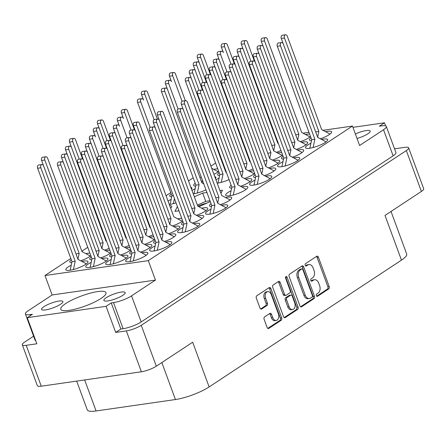 <?xml version="1.0" encoding="UTF-8"?>
<svg xmlns="http://www.w3.org/2000/svg" width="446" height="446" viewBox="0 0 446 446"><rect width="100%" height="100%" fill="white"/><g stroke="black" fill="none" stroke-linecap="round" stroke-linejoin="round"><path stroke-width="0.67" d="M97.618 291.606A24.073 5.374 -20.2 0 0 72.776 299.628A24.073 5.374 -20.2 0 0 60.784 309.307A24.073 5.374 -20.2 0 0 69.141 310.377A24.073 5.374 -20.2 0 0 93.989 302.355A24.073 5.374 -20.2 0 0 105.975 292.676A24.073 5.374 -20.2 0 0 97.618 291.606M357.034 138.483A11.356 2.537 -20.2 0 0 370.186 131.079A11.356 2.537 -20.2 0 0 366.244 130.572A11.356 2.537 -20.2 0 0 355.373 133.962M45.509 309.909A11.356 2.537 159.8 0 1 41.567 309.401A11.356 2.537 159.8 0 1 47.22 304.835A11.356 2.537 159.8 0 1 58.939 301.05A11.356 2.537 159.8 0 1 62.88 301.557A11.356 2.537 159.8 0 1 57.227 306.123A11.356 2.537 159.8 0 1 45.509 309.909M107.82 300.927A11.356 2.537 159.8 0 1 103.879 300.426A11.356 2.537 159.8 0 1 109.532 295.86A11.356 2.537 159.8 0 1 121.251 292.074A11.356 2.537 159.8 0 1 125.192 292.582A11.356 2.537 159.8 0 1 119.539 297.147A11.356 2.537 159.8 0 1 107.82 300.927M71.248 265.219A11.808 2.637 -20.2 0 0 65.807 269.752A11.808 2.637 -20.2 0 0 69.905 270.276A11.808 2.637 -20.2 0 0 82.092 266.34A11.808 2.637 -20.2 0 0 87.974 261.596A11.808 2.637 -20.2 0 0 83.876 261.066A11.808 2.637 -20.2 0 0 81.88 261.434M89.891 253.133A11.808 2.637 -20.2 0 0 87.856 253.295A11.808 2.637 -20.2 0 0 85.861 253.668M71.31 259.795A11.808 2.637 -20.2 0 0 69.788 261.98A11.808 2.637 -20.2 0 0 71.789 262.672M91.218 262.343A11.808 2.637 -20.2 0 0 85.777 266.87A11.808 2.637 -20.2 0 0 89.88 267.399A11.808 2.637 -20.2 0 0 102.067 263.463A11.808 2.637 -20.2 0 0 107.949 258.713A11.808 2.637 -20.2 0 0 103.846 258.189A11.808 2.637 -20.2 0 0 101.85 258.557M111.188 259.466A11.808 2.637 -20.2 0 0 105.752 263.993A11.808 2.637 -20.2 0 0 109.85 264.523A11.808 2.637 -20.2 0 0 122.037 260.587A11.808 2.637 -20.2 0 0 127.918 255.837A11.808 2.637 -20.2 0 0 123.821 255.313A11.808 2.637 -20.2 0 0 121.825 255.681M153.786 236.731A11.808 2.637 -20.2 0 0 151.757 236.893A11.808 2.637 -20.2 0 0 149.761 237.266M181.728 218.311A11.808 2.637 -20.2 0 0 179.693 218.479A11.808 2.637 -20.2 0 0 177.698 218.847M131.163 256.589A11.808 2.637 -20.2 0 0 125.722 261.116A11.808 2.637 -20.2 0 0 129.825 261.646A11.808 2.637 -20.2 0 0 142.012 257.71A11.808 2.637 -20.2 0 0 147.894 252.96A11.808 2.637 -20.2 0 0 143.79 252.436A11.808 2.637 -20.2 0 0 141.795 252.804M164.518 241.503A11.808 2.637 -20.2 0 0 175.83 234.546A11.808 2.637 -20.2 0 0 171.727 234.016A11.808 2.637 -20.2 0 0 169.731 234.39M155.18 240.517A11.808 2.637 -20.2 0 0 153.658 242.702A11.808 2.637 -20.2 0 0 155.66 243.393M192.455 223.084A11.808 2.637 -20.2 0 0 203.766 216.126A11.808 2.637 -20.2 0 0 199.669 215.602A11.808 2.637 -20.2 0 0 197.673 215.97M183.116 222.097A11.808 2.637 -20.2 0 0 181.6 224.282A11.808 2.637 -20.2 0 0 183.596 224.974M220.391 204.669A11.808 2.637 -20.2 0 0 231.703 197.712A11.808 2.637 -20.2 0 0 227.605 197.182A11.808 2.637 -20.2 0 0 225.609 197.556M211.058 203.683A11.808 2.637 -20.2 0 0 209.536 205.868A11.808 2.637 -20.2 0 0 211.532 206.559M109.861 250.256A11.808 2.637 -20.2 0 0 107.832 250.418A11.808 2.637 -20.2 0 0 105.836 250.791M91.285 256.918A11.808 2.637 -20.2 0 0 89.763 259.104A11.808 2.637 -20.2 0 0 91.759 259.795M129.836 247.379A11.808 2.637 -20.2 0 0 127.801 247.541A11.808 2.637 -20.2 0 0 125.805 247.915M111.255 254.036A11.808 2.637 -20.2 0 0 109.733 256.227A11.808 2.637 -20.2 0 0 111.734 256.918M140.562 252.146A11.808 2.637 -20.2 0 0 151.874 245.194A11.808 2.637 -20.2 0 0 147.777 244.664A11.808 2.637 -20.2 0 0 145.781 245.032M131.224 251.159A11.808 2.637 -20.2 0 0 129.708 253.35A11.808 2.637 -20.2 0 0 131.704 254.042M168.499 233.732A11.808 2.637 -20.2 0 0 179.81 226.774A11.808 2.637 -20.2 0 0 175.713 226.25A11.808 2.637 -20.2 0 0 173.717 226.618M196.435 215.312A11.808 2.637 -20.2 0 0 207.747 208.36A11.808 2.637 -20.2 0 0 203.649 207.83A11.808 2.637 -20.2 0 0 201.653 208.198M255.045 180.061A11.808 2.637 -20.2 0 0 249.609 184.594A11.808 2.637 -20.2 0 0 253.707 185.118A11.808 2.637 -20.2 0 0 265.894 181.182A11.808 2.637 -20.2 0 0 271.776 176.438A11.808 2.637 -20.2 0 0 267.678 175.914A11.808 2.637 -20.2 0 0 265.682 176.281M282.987 161.647A11.808 2.637 -20.2 0 0 277.546 166.174A11.808 2.637 -20.2 0 0 281.643 166.704A11.808 2.637 -20.2 0 0 293.836 162.768A11.808 2.637 -20.2 0 0 299.712 158.018A11.808 2.637 -20.2 0 0 295.614 157.494A11.808 2.637 -20.2 0 0 293.619 157.862M310.923 143.227A11.808 2.637 -20.2 0 0 305.482 147.76A11.808 2.637 -20.2 0 0 309.585 148.284A11.808 2.637 -20.2 0 0 321.772 144.348A11.808 2.637 -20.2 0 0 327.654 139.604A11.808 2.637 -20.2 0 0 323.551 139.08A11.808 2.637 -20.2 0 0 321.555 139.447M240.494 186.272A11.808 2.637 -20.2 0 0 251.806 179.314A11.808 2.637 -20.2 0 0 247.703 178.79A11.808 2.637 -20.2 0 0 245.707 179.158M231.156 185.285A11.808 2.637 -20.2 0 0 229.634 187.471A11.808 2.637 -20.2 0 0 231.636 188.162M268.431 167.852A11.808 2.637 -20.2 0 0 279.742 160.9A11.808 2.637 -20.2 0 0 275.645 160.37A11.808 2.637 -20.2 0 0 273.649 160.738M296.367 149.438A11.808 2.637 -20.2 0 0 307.679 142.48A11.808 2.637 -20.2 0 0 303.581 141.956A11.808 2.637 -20.2 0 0 301.585 142.324M195.131 188.697A11.808 2.637 -20.2 0 0 192.003 190.475M193.235 193.826A11.808 2.637 -20.2 0 0 193.793 193.754A11.808 2.637 -20.2 0 0 205.957 189.823M219.153 172.624A11.808 2.637 -20.2 0 0 217.631 174.81A11.808 2.637 -20.2 0 0 219.627 175.501M171.242 193.915A11.808 2.637 -20.2 0 0 169.72 196.101A11.808 2.637 -20.2 0 0 171.721 196.792M217.76 168.839A11.808 2.637 -20.2 0 0 215.725 169.001A11.808 2.637 -20.2 0 0 213.729 169.374M231.095 190.71A11.808 2.637 -20.2 0 0 225.654 195.242A11.808 2.637 -20.2 0 0 229.751 195.766A11.808 2.637 -20.2 0 0 241.938 191.83A11.808 2.637 -20.2 0 0 247.82 187.086A11.808 2.637 -20.2 0 0 243.722 186.556A11.808 2.637 -20.2 0 0 241.726 186.93M264.445 175.624A11.808 2.637 -20.2 0 0 275.762 168.666A11.808 2.637 -20.2 0 0 271.659 168.142A11.808 2.637 -20.2 0 0 269.663 168.51M255.112 174.637A11.808 2.637 -20.2 0 0 253.59 176.822A11.808 2.637 -20.2 0 0 255.591 177.514M292.386 157.209A11.808 2.637 -20.2 0 0 303.698 150.252A11.808 2.637 -20.2 0 0 299.595 149.722A11.808 2.637 -20.2 0 0 297.599 150.096M283.048 156.223A11.808 2.637 -20.2 0 0 281.526 158.408A11.808 2.637 -20.2 0 0 283.528 159.099M320.323 138.79A11.808 2.637 -20.2 0 0 331.634 131.832A11.808 2.637 -20.2 0 0 327.537 131.308A11.808 2.637 -20.2 0 0 325.541 131.676M310.985 137.803A11.808 2.637 -20.2 0 0 309.468 139.988A11.808 2.637 -20.2 0 0 311.464 140.68M253.718 170.851A11.808 2.637 -20.2 0 0 251.689 171.019A11.808 2.637 -20.2 0 0 249.693 171.387M281.655 152.437A11.808 2.637 -20.2 0 0 279.625 152.599A11.808 2.637 -20.2 0 0 277.629 152.972M309.596 134.017A11.808 2.637 -20.2 0 0 307.562 134.185A11.808 2.637 -20.2 0 0 305.566 134.553M219.086 178.049A11.808 2.637 -20.2 0 0 215.959 179.827M217.191 183.178A11.808 2.637 -20.2 0 0 217.748 183.105A11.808 2.637 -20.2 0 0 229.054 179.576M171.175 199.34A11.808 2.637 -20.2 0 0 168.047 201.118M169.279 204.469A11.808 2.637 -20.2 0 0 169.837 204.396A11.808 2.637 -20.2 0 0 176.042 202.858M195.197 183.267A11.808 2.637 -20.2 0 0 193.675 185.458A11.808 2.637 -20.2 0 0 195.671 186.149M155.119 245.941A11.808 2.637 -20.2 0 0 149.678 250.468A11.808 2.637 -20.2 0 0 153.775 250.998A11.808 2.637 -20.2 0 0 165.968 247.062A11.808 2.637 -20.2 0 0 171.844 242.312A11.808 2.637 -20.2 0 0 167.746 241.788A11.808 2.637 -20.2 0 0 165.75 242.156M183.055 227.521A11.808 2.637 -20.2 0 0 177.614 232.054A11.808 2.637 -20.2 0 0 181.717 232.578A11.808 2.637 -20.2 0 0 193.904 228.642A11.808 2.637 -20.2 0 0 199.786 223.898A11.808 2.637 -20.2 0 0 195.683 223.374A11.808 2.637 -20.2 0 0 193.687 223.741M210.991 209.107A11.808 2.637 -20.2 0 0 205.556 213.634A11.808 2.637 -20.2 0 0 209.653 214.164A11.808 2.637 -20.2 0 0 221.84 210.228A11.808 2.637 -20.2 0 0 227.722 205.478A11.808 2.637 -20.2 0 0 223.619 204.954A11.808 2.637 -20.2 0 0 221.623 205.322M267.751 291.651L266.418 291.846A4.772 3.206 81.8 0 0 265.493 292.202A4.772 3.206 81.8 0 0 264.277 298.424L265.61 298.235A4.772 3.206 81.8 0 1 266.825 292.013A4.772 3.206 81.8 0 1 267.751 291.651A4.772 3.206 81.8 0 1 271.252 294.516L278.365 313.85A4.772 3.206 81.8 0 1 276.225 320.429A4.772 3.206 81.8 0 1 272.723 317.569L271.542 314.346A1.784 1.199 81.8 0 0 270.231 313.276A1.784 1.199 81.8 0 0 269.886 313.41L264.556 316.922A1.784 1.199 81.8 0 0 264.104 319.247L267.137 327.487A1.784 1.199 81.8 0 0 268.442 328.557A1.784 1.199 81.8 0 0 268.787 328.423L281.236 320.217A1.784 1.199 81.8 0 0 281.688 317.892L270.884 288.523A1.784 1.199 81.8 0 0 269.574 287.453A1.784 1.199 81.8 0 0 269.228 287.586L256.785 295.793A1.784 1.199 81.8 0 0 256.327 298.118L259.99 308.075A1.784 1.199 81.8 0 0 261.3 309.145A1.784 1.199 81.8 0 0 261.646 309.011L266.97 305.499A1.784 1.199 81.8 0 0 267.427 303.168L265.61 298.235M285.947 276.57A1.249 0.842 81.8 0 0 285.63 278.198L290.19 290.597A1.784 1.199 81.8 0 1 289.738 292.922L286.204 295.252A1.784 1.199 81.8 0 1 285.858 295.386A1.784 1.199 81.8 0 1 284.548 294.315L280.166 282.407A1.784 1.199 81.8 0 0 278.856 281.337A1.784 1.199 81.8 0 0 278.51 281.471L273.186 284.983A1.784 1.199 81.8 0 0 272.729 287.308L283.533 316.677A1.784 1.199 81.8 0 0 284.843 317.747A1.784 1.199 81.8 0 0 285.189 317.613L297.638 309.407A1.784 1.199 81.8 0 0 298.09 307.082L287.107 277.222A1.249 0.842 81.8 0 0 286.187 276.475A1.249 0.842 81.8 0 0 285.947 276.57M207.351 202.913A18.899 4.22 -20.2 0 0 197.762 206.13L205.567 210.283L205.784 210.874M115.687 332.426L106.081 306.33L111.244 302.929L120.844 329.025L115.687 332.426L126.335 330.887A11.267 2.514 -20.2 0 0 141.254 325.307L406.339 150.558A11.267 2.514 -20.2 0 0 408.653 147.86A11.267 2.514 -20.2 0 0 404.745 147.358L394.548 148.825M385.634 125.9L384.491 122.795L352.937 127.339M33.589 336.195L24.619 342.11A11.267 2.514 -20.2 0 0 22.3 344.814A11.267 2.514 -20.2 0 0 26.208 345.315L36.862 343.782L27.262 317.686L106.081 306.33M289.131 276.498L299.935 305.867A1.784 1.199 81.8 0 0 301.245 306.932A1.784 1.199 81.8 0 0 301.591 306.798L314.034 298.597A1.784 1.199 81.8 0 0 314.491 296.267L303.687 266.903A1.784 1.199 81.8 0 0 302.377 265.833A1.784 1.199 81.8 0 0 302.031 265.967L289.588 274.167A1.784 1.199 81.8 0 0 289.131 276.498M318.154 293.044L316.705 293.998A1.249 0.842 81.8 0 0 316.331 295.447A1.249 0.842 81.8 0 0 317.301 296.378A1.249 0.842 81.8 0 0 317.546 296.283L328.752 288.897A1.784 1.199 81.8 0 0 329.204 286.572L318.399 257.203A1.784 1.199 81.8 0 0 317.089 256.132A1.784 1.199 81.8 0 0 316.744 256.266L305.538 263.653A1.249 0.842 81.8 0 0 305.164 265.102A1.249 0.842 81.8 0 0 306.134 266.033A1.249 0.842 81.8 0 0 306.38 265.939L307.829 264.98A5.709 3.836 81.8 0 1 308.933 264.556A5.709 3.836 81.8 0 1 313.125 267.979L314.023 270.427A5.709 3.836 81.8 0 1 312.574 277.869L311.118 278.828A1.249 0.842 81.8 0 0 310.745 280.278A1.249 0.842 81.8 0 0 311.721 281.203A1.249 0.842 81.8 0 0 311.96 281.108L313.41 280.155A5.709 3.836 81.8 0 1 314.519 279.726A5.709 3.836 81.8 0 1 318.706 283.149L319.609 285.596A5.709 3.836 81.8 0 1 318.154 293.044M408.653 147.86L423.7 188.747A11.267 2.514 159.8 0 1 421.381 191.445L385.01 215.424L401.461 260.141L209.124 386.933A25.439 5.681 159.8 0 1 175.44 399.538L161.831 362.553M209.124 386.933L192.672 342.221L156.301 366.199A11.267 2.514 159.8 0 1 141.382 371.78L41.255 386.203A11.267 2.514 159.8 0 1 37.347 385.701L22.3 344.814M84.668 379.947L96.085 410.967L175.44 399.538M96.085 410.967A25.439 5.681 159.8 0 1 87.254 409.835L76.679 381.101M391.025 211.46L406.696 254.042A25.439 5.681 159.8 0 1 401.461 260.141M322.96 130.304L352.463 126.056L359.615 145.502L383.527 129.741A13.625 3.044 -20.2 0 0 386.325 126.474A13.625 3.044 -20.2 0 0 381.598 125.867L379.334 126.196L384.491 122.795M220.921 193.313L222.498 190.225L219.923 190.598M198.832 206.699L210.295 201.603M177.402 206.554L174.944 211.359L178.958 210.78M206.933 192.466L202.668 193.085L194.328 196.786M80.648 260.782A11.808 2.637 -20.2 0 0 90.833 255.692M104.598 250.134A11.808 2.637 -20.2 0 0 109.153 248.333M170.656 208.215A11.808 2.637 -20.2 0 0 171.788 206.342A11.808 2.637 -20.2 0 0 169.714 205.651M124.573 247.257A11.808 2.637 -20.2 0 0 129.128 245.456M144.543 244.38A11.808 2.637 -20.2 0 0 154.729 239.29M172.479 225.96A11.808 2.637 -20.2 0 0 182.67 220.87M100.618 257.905A11.808 2.637 -20.2 0 0 110.803 252.815M120.587 255.028A11.808 2.637 -20.2 0 0 130.778 249.938M148.529 236.609A11.808 2.637 -20.2 0 0 153.084 234.808M248.455 170.734A11.808 2.637 -20.2 0 0 253.01 168.928M276.397 152.315A11.808 2.637 -20.2 0 0 280.952 150.514M191.49 189.087A11.808 2.637 -20.2 0 0 191.886 187.944A11.808 2.637 -20.2 0 0 190.849 187.337M213.918 174.286A11.808 2.637 -20.2 0 0 218.702 171.398M244.475 178.5A11.808 2.637 -20.2 0 0 254.66 173.41M272.411 160.086A11.808 2.637 -20.2 0 0 282.597 154.996M300.348 141.666A11.808 2.637 -20.2 0 0 310.539 136.576M215.446 178.439A11.808 2.637 -20.2 0 0 215.842 177.302A11.808 2.637 -20.2 0 0 214.805 176.688M215.624 163.035L210.919 166.135M193.19 177.82L188.491 180.925M170.762 192.611L166.057 195.71M87.756 247.329L81.835 251.232M70.83 258.485L44.979 275.528L52.137 294.973L28.226 310.734A13.625 3.044 -20.2 0 0 25.422 314.001A13.625 3.044 -20.2 0 0 30.155 314.608L32.419 314.285L27.262 317.686M352.463 126.056L148.301 260.642L44.979 275.528M302.99 133.181L308.972 132.323M314.519 279.726L313.187 279.921A5.709 3.836 81.8 0 0 312.077 280.344L313.41 280.155M311.124 280.974L312.077 280.344M308.933 264.556L307.606 264.746A5.709 3.836 81.8 0 0 306.497 265.175L307.829 264.98M305.543 265.799L306.497 265.175M316.71 296.15L327.42 289.086A1.784 1.199 81.8 0 0 327.871 286.761L317.067 257.392A1.784 1.199 81.8 0 0 316.409 256.489M300.598 306.77L312.707 298.787A1.784 1.199 81.8 0 0 313.159 296.462L302.355 267.093A1.784 1.199 81.8 0 0 301.691 266.19M312.038 297.075A1.249 0.842 81.8 0 0 312.356 295.447L302.867 269.668A1.249 0.842 81.8 0 0 301.953 268.921A1.249 0.842 81.8 0 0 301.713 269.016L300.18 270.02A5.709 3.836 81.8 0 0 298.725 277.468L305.209 295.09A5.709 3.836 81.8 0 0 309.401 298.513A5.709 3.836 81.8 0 0 310.505 298.084L312.038 297.075M301.953 268.921L300.621 269.111A1.249 0.842 81.8 0 0 300.381 269.206L301.713 269.016M309.401 298.513L308.069 298.703A5.709 3.836 81.8 0 1 303.882 295.28L297.398 277.657A5.709 3.836 81.8 0 1 298.848 270.215L300.381 269.206M285.596 277.066A1.249 0.842 81.8 0 1 285.774 277.418L296.757 307.272A1.784 1.199 81.8 0 1 296.306 309.602L284.197 317.58M285.858 295.386L284.526 295.581A1.784 1.199 81.8 0 1 283.216 294.511L278.834 282.597A1.784 1.199 81.8 0 0 278.176 281.694M289.097 306.675A4.772 3.206 81.8 0 0 292.598 309.535A4.772 3.206 81.8 0 0 294.739 302.957L292.23 296.144A1.784 1.199 81.8 0 0 290.92 295.074A1.784 1.199 81.8 0 0 290.575 295.207L287.046 297.538A1.784 1.199 81.8 0 0 286.588 299.863L289.097 306.675L287.765 306.865A4.772 3.206 81.8 0 0 291.266 309.73L292.598 309.535M290.92 295.074L289.593 295.263A1.784 1.199 81.8 0 0 289.248 295.397L290.575 295.207M287.765 306.865L285.256 300.058A1.784 1.199 81.8 0 1 285.713 297.727L289.248 295.397M276.225 320.429L274.892 320.624A4.772 3.206 81.8 0 1 271.391 317.758L270.209 314.536A1.784 1.199 81.8 0 0 269.546 313.633M260.654 308.978L265.643 305.688A1.784 1.199 81.8 0 0 266.095 303.364L264.277 298.424M267.795 328.395L279.904 320.412A1.784 1.199 81.8 0 0 280.356 318.087L269.551 288.718A1.784 1.199 81.8 0 0 268.893 287.809M120.844 329.025L123.107 328.696L113.507 302.6A13.625 3.044 -20.2 0 0 131.548 295.849L141.153 321.945A13.625 3.044 159.8 0 1 123.107 328.696M111.244 302.929L113.507 302.6M148.301 260.642L155.459 280.088L131.548 295.849M386.325 126.474L395.931 152.571A13.625 3.044 159.8 0 1 393.127 155.838L141.153 321.945M35.719 340.672A13.625 3.044 159.8 0 1 35.028 340.097L25.422 314.001M155.459 280.088L52.137 294.973M209.988 200.778L205.723 201.391L197.383 205.099M205.723 201.391L202.668 193.085M130.098 261.601L131.916 253.038L97.546 159.623A2.364 1.589 -98.2 0 1 98.605 156.362L101.805 155.905A2.364 1.589 -98.2 0 1 103.539 157.321L137.909 250.736L145.708 254.889L145.926 255.474M133.343 260.904L135.11 252.575L100.74 159.161A2.364 1.589 -98.2 0 1 101.805 155.905M131.916 253.038L135.11 252.575M227.047 71.99L220.586 54.434A2.364 1.589 -98.2 0 1 221.645 51.178A2.364 1.589 -98.2 0 1 223.379 52.595L221.372 47.125A2.364 1.589 -98.2 0 1 222.437 43.87L225.631 43.407A2.364 1.589 -98.2 0 1 227.365 44.823L234.418 64.001M231.028 64.218L224.572 46.668A2.364 1.589 -98.2 0 1 225.631 43.407M206.487 82.421L197.422 57.774A2.364 1.589 -98.2 0 1 198.481 54.512L201.676 54.055A2.364 1.589 -98.2 0 1 203.409 55.471L210.462 74.649M207.072 74.867L200.616 57.311A2.364 1.589 -98.2 0 1 201.676 54.055M209.927 214.119L211.744 205.556L177.374 112.141A2.364 1.589 -98.2 0 1 178.439 108.885L181.633 108.423A2.364 1.589 -98.2 0 1 183.367 109.839L217.737 203.253L225.537 207.407L225.754 207.998M213.171 213.422L214.944 205.099L180.574 111.684A2.364 1.589 -98.2 0 1 181.633 108.423M211.744 205.556L214.944 205.099M181.99 232.539L183.808 223.976L149.438 130.561A2.364 1.589 -98.2 0 1 150.497 127.3L153.697 126.842A2.364 1.589 -98.2 0 1 155.431 128.258L189.801 221.673L197.6 225.821L197.818 226.412M185.235 231.842L187.002 223.513L152.632 130.098A2.364 1.589 -98.2 0 1 153.697 126.842M183.808 223.976L187.002 223.513M154.048 250.953L155.871 242.39L121.502 148.975A2.364 1.589 -98.2 0 1 122.561 145.719L125.755 145.257A2.364 1.589 -98.2 0 1 127.489 146.673L161.859 240.087L169.664 244.241L169.881 244.832M157.299 250.256L159.066 241.933L124.696 148.518A2.364 1.589 -98.2 0 1 125.755 145.257M155.871 242.39L159.066 241.933M202.506 90.192L193.436 65.545A2.364 1.589 -98.2 0 1 194.495 62.284L197.69 61.827A2.364 1.589 -98.2 0 1 199.423 63.243L206.481 82.415M203.092 82.638L196.63 65.083A2.364 1.589 -98.2 0 1 197.69 61.827M199.869 177.385L165.499 83.959A2.364 1.589 -98.2 0 1 166.559 80.704L169.753 80.241A2.364 1.589 -98.2 0 1 171.487 81.657L169.48 76.194A2.364 1.589 -98.2 0 1 170.539 72.932L173.739 72.469A2.364 1.589 -98.2 0 1 175.473 73.891L185.335 100.696M178.077 109.002L168.694 83.502A2.364 1.589 -98.2 0 1 169.753 80.241M201.832 182.721L202.384 180.112M199.869 177.374L201.302 177.168M170.11 204.357L171.933 195.794L137.563 102.379A2.364 1.589 -98.2 0 1 138.622 99.118L141.817 98.661A2.364 1.589 -98.2 0 1 143.551 100.077L141.544 94.608A2.364 1.589 -98.2 0 1 142.603 91.352L145.797 90.889A2.364 1.589 -98.2 0 1 147.531 92.305L157.393 119.11M150.14 127.417L140.758 101.917A2.364 1.589 -98.2 0 1 141.817 98.661M173.355 203.66L174.447 198.531M171.933 195.794L173.366 195.588M276.197 137.597L275.717 137.663L241.347 44.249A2.364 1.589 -98.2 0 1 242.407 40.993L245.601 40.53A2.364 1.589 -98.2 0 1 247.335 41.946L254.393 61.124M250.998 61.342L244.542 43.792A2.364 1.589 -98.2 0 1 245.601 40.53M277.68 143.01L277.864 142.129M247.775 156.089L213.411 62.669A2.364 1.589 -98.2 0 1 214.47 59.407L217.665 58.95A2.364 1.589 -98.2 0 1 219.399 60.366L226.451 79.539M223.061 79.756L216.605 62.206A2.364 1.589 -98.2 0 1 217.665 58.95M249.738 161.424L249.927 160.543M247.781 156.083L248.26 156.011M218.022 183.061L219.839 174.498L185.469 81.083A2.364 1.589 -98.2 0 1 186.528 77.827L189.728 77.364A2.364 1.589 -98.2 0 1 191.462 78.78L225.832 172.195L226.468 172.535M221.266 182.364L223.039 174.04L188.669 80.626A2.364 1.589 -98.2 0 1 189.728 77.364M219.839 174.498L223.039 174.04M295.687 134.798L261.317 41.372A2.364 1.589 -98.2 0 1 262.376 38.111L265.576 37.654A2.364 1.589 -98.2 0 1 267.31 39.07L301.68 132.484L309.479 136.638L309.697 137.223M297.649 140.133L298.881 134.324L264.511 40.909A2.364 1.589 -98.2 0 1 265.576 37.654M295.687 134.787L298.881 134.324M269.713 158.547L270.945 152.744L267.751 153.207L233.381 59.792A2.364 1.589 -98.2 0 1 234.44 56.531L237.634 56.068A2.364 1.589 -98.2 0 1 239.368 57.489L273.738 150.904L281.543 155.052L281.76 155.643M270.945 152.744L236.575 59.329A2.364 1.589 -98.2 0 1 237.634 56.068M241.777 176.967L243.009 171.164L239.814 171.621L205.444 78.206A2.364 1.589 -98.2 0 1 206.504 74.95L209.698 74.488A2.364 1.589 -98.2 0 1 211.432 75.904L245.802 169.318L253.607 173.472L253.824 174.057M243.009 171.164L208.639 77.743A2.364 1.589 -98.2 0 1 209.698 74.488M315.657 131.921L281.292 38.495A2.364 1.589 -98.2 0 1 282.351 35.234L285.546 34.777A2.364 1.589 -98.2 0 1 287.28 36.193L321.65 129.608L329.449 133.761L329.666 134.346M317.619 137.256L318.857 131.447L284.487 38.033A2.364 1.589 -98.2 0 1 285.546 34.777M315.662 131.91L318.857 131.447M289.683 155.671L290.92 149.867L287.72 150.324L253.35 56.91A2.364 1.589 -98.2 0 1 254.415 53.654L257.61 53.191A2.364 1.589 -98.2 0 1 259.343 54.613L293.713 148.027L301.513 152.175L301.73 152.766M290.92 149.867L256.55 56.452A2.364 1.589 -98.2 0 1 257.61 53.191M261.746 174.091L262.978 168.281L259.784 168.744L225.414 75.329A2.364 1.589 -98.2 0 1 226.473 72.068L229.673 71.611A2.364 1.589 -98.2 0 1 231.402 73.027L265.771 166.442L273.576 170.595L273.794 171.18M262.978 168.281L228.608 74.867A2.364 1.589 -98.2 0 1 229.673 71.611M230.025 195.727L231.848 187.164L197.478 93.749A2.364 1.589 -98.2 0 1 198.537 90.488L201.731 90.025A2.364 1.589 -98.2 0 1 203.465 91.447L237.835 184.861L245.64 189.009L245.857 189.6M233.275 195.025L235.042 186.701L200.672 93.286A2.364 1.589 -98.2 0 1 201.731 90.025M231.848 187.164L235.042 186.701M211.716 168.304L217.642 171.454L217.86 172.044M182.057 101.231L172.674 75.731A2.364 1.589 -98.2 0 1 173.739 72.469M154.121 119.651L144.738 94.145A2.364 1.589 -98.2 0 1 145.797 90.889M226.462 79.544L217.392 54.897A2.364 1.589 -98.2 0 1 218.451 51.636L221.645 51.178M223.82 166.737L189.455 73.311A2.364 1.589 -98.2 0 1 190.514 70.055L193.709 69.593A2.364 1.589 -98.2 0 1 195.443 71.014L202.501 90.187M199.106 90.404L192.65 72.854A2.364 1.589 -98.2 0 1 193.709 69.593M225.787 172.072L225.971 171.192M223.825 166.726L224.305 166.659M194.066 193.709L195.889 185.146L161.519 91.731A2.364 1.589 -98.2 0 1 162.578 88.47L165.773 88.013A2.364 1.589 -98.2 0 1 167.506 89.429L201.876 182.843L203.761 183.847M197.31 193.012L199.083 184.683L164.713 91.268A2.364 1.589 -98.2 0 1 165.773 88.013M195.889 185.146L199.083 184.683M271.731 145.441L237.361 52.02A2.364 1.589 -98.2 0 1 238.426 48.759L241.62 48.302A2.364 1.589 -98.2 0 1 243.354 49.718L277.724 143.133L278.36 143.473M273.693 150.781L274.931 144.972L240.561 51.558A2.364 1.589 -98.2 0 1 241.62 48.302M271.731 145.435L274.931 144.972M245.757 169.196L246.989 163.392L243.795 163.849L209.425 70.435A2.364 1.589 -98.2 0 1 210.484 67.179L213.679 66.716A2.364 1.589 -98.2 0 1 215.412 68.132L249.782 161.547L250.418 161.887M246.989 163.392L212.619 69.977A2.364 1.589 -98.2 0 1 213.679 66.716M293.669 147.899L294.901 142.096L291.706 142.558L257.336 49.144A2.364 1.589 -98.2 0 1 258.396 45.882L261.59 45.425A2.364 1.589 -98.2 0 1 263.324 46.841L297.694 140.256L305.499 144.404L305.716 144.995M294.901 142.096L260.531 48.681A2.364 1.589 -98.2 0 1 261.59 45.425M263.764 160.984L229.4 67.558A2.364 1.589 -98.2 0 1 230.459 64.302L233.654 63.839A2.364 1.589 -98.2 0 1 235.388 65.255L269.758 158.67L277.557 162.823L277.774 163.414M265.727 166.319L266.964 160.515L232.595 67.101A2.364 1.589 -98.2 0 1 233.654 63.839M263.77 160.973L266.964 160.515M237.79 184.739L239.028 178.93L235.828 179.392L201.458 85.978A2.364 1.589 -98.2 0 1 202.517 82.716L205.718 82.259A2.364 1.589 -98.2 0 1 207.451 83.675L241.821 177.09L249.621 181.238L249.838 181.829M239.028 178.93L204.658 85.515A2.364 1.589 -98.2 0 1 205.718 82.259M309.858 148.245L311.676 139.682L277.306 46.267A2.364 1.589 -98.2 0 1 278.365 43.006L281.565 42.548A2.364 1.589 -98.2 0 1 283.299 43.964L317.669 137.379L325.468 141.527L325.686 142.118M313.103 147.548L314.87 139.219L280.501 45.804A2.364 1.589 -98.2 0 1 281.565 42.548M311.676 139.682L314.87 139.219M281.917 166.665L283.74 158.096L249.37 64.681A2.364 1.589 -98.2 0 1 250.429 61.425L253.623 60.963A2.364 1.589 -98.2 0 1 255.357 62.379L289.727 155.793L297.532 159.947L297.75 160.538M285.167 165.962L286.934 157.639L252.564 64.224A2.364 1.589 -98.2 0 1 253.623 60.963M283.74 158.096L286.934 157.639M253.98 185.079L255.803 176.516L221.433 83.101A2.364 1.589 -98.2 0 1 222.493 79.84L225.687 79.382A2.364 1.589 -98.2 0 1 227.421 80.798L261.791 174.213L269.596 178.361L269.813 178.952M257.225 184.382L258.998 176.053L224.628 82.638A2.364 1.589 -98.2 0 1 225.687 79.382M255.803 176.516L258.998 176.053M191.774 208.444L157.405 115.018A2.364 1.589 -98.2 0 1 158.464 111.762L161.658 111.299A2.364 1.589 -98.2 0 1 163.392 112.715L197.762 206.13M193.737 213.779L194.969 207.975L160.599 114.561A2.364 1.589 -98.2 0 1 161.658 111.299M191.774 208.433L194.969 207.975M163.833 226.858L129.468 133.438A2.364 1.589 -98.2 0 1 130.527 130.176L133.722 129.719A2.364 1.589 -98.2 0 1 135.456 131.135L169.826 224.55L177.631 228.698L177.848 229.289M165.8 232.193L167.033 226.39L132.663 132.975A2.364 1.589 -98.2 0 1 133.722 129.719M163.838 226.852L167.033 226.39M137.859 250.613L139.096 244.809L135.902 245.267L101.532 151.852A2.364 1.589 -98.2 0 1 102.591 148.596L105.786 148.133A2.364 1.589 -98.2 0 1 107.519 149.549L141.889 242.964L149.689 247.117L149.906 247.708M139.096 244.809L104.726 151.395A2.364 1.589 -98.2 0 1 105.786 148.133M143.863 229.735L109.493 136.314A2.364 1.589 -98.2 0 1 110.558 133.053L113.752 132.596A2.364 1.589 -98.2 0 1 115.486 134.012L149.856 227.427L150.492 227.767M145.825 235.075L147.063 229.266L112.693 135.852A2.364 1.589 -98.2 0 1 113.752 132.596M143.863 229.729L147.063 229.266M117.889 253.49L119.121 247.686L115.927 248.143L81.557 154.729A2.364 1.589 -98.2 0 1 82.616 151.473L85.816 151.01A2.364 1.589 -98.2 0 1 87.544 152.426L121.914 245.841L129.719 249.994L129.937 250.585M119.121 247.686L84.751 154.271A2.364 1.589 -98.2 0 1 85.816 151.01M123.129 145.636L116.674 128.086A2.364 1.589 -98.2 0 1 117.733 124.824A2.364 1.589 -98.2 0 1 119.467 126.24L117.46 120.771A2.364 1.589 -98.2 0 1 118.519 117.515L121.719 117.053A2.364 1.589 -98.2 0 1 123.453 118.469L121.446 113.005A2.364 1.589 -98.2 0 1 122.505 109.744L125.7 109.287A2.364 1.589 -98.2 0 1 127.433 110.703L134.486 129.875M127.116 137.864L120.654 120.314A2.364 1.589 -98.2 0 1 121.719 117.053M124.373 232.533L123.893 232.606L89.523 139.191A2.364 1.589 -98.2 0 1 90.583 135.93L93.777 135.472A2.364 1.589 -98.2 0 1 95.511 136.889L93.504 131.419A2.364 1.589 -98.2 0 1 94.569 128.164L97.763 127.701A2.364 1.589 -98.2 0 1 99.497 129.117L106.549 148.295M99.179 156.284L92.718 138.728A2.364 1.589 -98.2 0 1 93.777 135.472M125.856 237.952L126.04 237.071M95.951 251.031L61.587 157.605A2.364 1.589 -98.2 0 1 62.646 154.349L65.841 153.887A2.364 1.589 -98.2 0 1 67.575 155.308L101.944 248.723L109.749 252.871L109.967 253.462M97.919 256.366L99.151 250.563L64.781 157.148A2.364 1.589 -98.2 0 1 65.841 153.887M95.957 251.02L99.151 250.563M106.555 148.301L97.49 123.648A2.364 1.589 -98.2 0 1 98.549 120.392L101.744 119.929A2.364 1.589 -98.2 0 1 103.478 121.351L110.536 140.523M107.14 140.741L100.684 123.191A2.364 1.589 -98.2 0 1 101.744 119.929M104.403 235.416L103.924 235.482L69.554 142.068A2.364 1.589 -98.2 0 1 70.613 138.806L73.807 138.349A2.364 1.589 -98.2 0 1 75.541 139.765L82.594 158.943M79.204 159.161L72.748 141.605A2.364 1.589 -98.2 0 1 73.807 138.349M105.88 240.829L106.07 239.948M215.73 197.795L181.36 104.37A2.364 1.589 -98.2 0 1 182.42 101.114L185.614 100.651A2.364 1.589 -98.2 0 1 187.348 102.067L221.718 195.482L229.523 199.635L229.74 200.226M217.693 203.131L218.925 197.327L184.555 103.912A2.364 1.589 -98.2 0 1 185.614 100.651M215.73 197.784L218.925 197.327M187.788 216.215L153.424 122.789A2.364 1.589 -98.2 0 1 154.483 119.528L157.678 119.071A2.364 1.589 -98.2 0 1 159.412 120.487L193.781 213.902L201.581 218.049L201.798 218.64M189.751 221.55L190.988 215.741L156.618 122.327A2.364 1.589 -98.2 0 1 157.678 119.071M187.794 216.204L190.988 215.741M161.814 239.965L163.052 234.161L159.852 234.618L125.482 141.204A2.364 1.589 -98.2 0 1 126.547 137.948L129.741 137.485A2.364 1.589 -98.2 0 1 131.475 138.907L165.845 232.321L173.645 236.469L173.862 237.06M163.052 234.161L128.682 140.746A2.364 1.589 -98.2 0 1 129.741 137.485M167.819 219.092L133.449 125.666A2.364 1.589 -98.2 0 1 134.508 122.405L137.708 121.948A2.364 1.589 -98.2 0 1 139.442 123.364L173.812 216.778L181.611 220.932L181.829 221.517M169.781 224.427L171.013 218.618L136.643 125.203A2.364 1.589 -98.2 0 1 137.708 121.948M167.819 219.081L171.013 218.618M141.845 242.841L143.077 237.038L139.882 237.501L105.512 144.086A2.364 1.589 -98.2 0 1 106.572 140.825L109.766 140.362A2.364 1.589 -98.2 0 1 111.5 141.783L145.87 235.198L153.675 239.346L153.892 239.937M143.077 237.038L108.707 143.623A2.364 1.589 -98.2 0 1 109.766 140.362M110.123 264.478L111.946 255.915L77.576 162.5A2.364 1.589 -98.2 0 1 78.635 159.244L81.83 158.782A2.364 1.589 -98.2 0 1 83.564 160.198L117.934 253.612L125.739 257.766L125.956 258.351M113.368 263.781L115.14 255.452L80.771 162.037A2.364 1.589 -98.2 0 1 81.83 158.782M111.946 255.915L115.14 255.452M148.328 221.891L147.849 221.957L113.479 128.543A2.364 1.589 -98.2 0 1 114.538 125.287L117.733 124.824M149.811 227.304L149.995 226.423M119.907 240.383L85.543 146.963A2.364 1.589 -98.2 0 1 86.602 143.701L89.797 143.244A2.364 1.589 -98.2 0 1 91.53 144.66L125.9 238.075L126.536 238.409M121.87 245.718L123.107 239.915L88.737 146.5A2.364 1.589 -98.2 0 1 89.797 143.244M119.913 240.377L123.107 239.915M90.153 267.355L91.971 258.791L57.601 165.377A2.364 1.589 -98.2 0 1 58.666 162.121L61.86 161.658A2.364 1.589 -98.2 0 1 63.594 163.074L97.964 256.489L105.763 260.642L105.981 261.233M93.398 266.658L95.171 258.334L60.801 164.92A2.364 1.589 -98.2 0 1 61.86 161.658M91.971 258.791L95.171 258.334M131.096 130.093L124.64 112.543A2.364 1.589 -98.2 0 1 125.7 109.287M103.16 148.512L96.704 130.962A2.364 1.589 -98.2 0 1 97.763 127.701M101.9 248.595L103.132 242.791L99.937 243.254L65.568 149.839A2.364 1.589 -98.2 0 1 66.627 146.578L69.821 146.121A2.364 1.589 -98.2 0 1 71.555 147.537L105.925 240.951L106.561 241.286M103.132 242.791L68.762 149.377A2.364 1.589 -98.2 0 1 69.821 146.121M77.944 259.243L79.182 253.44L75.982 253.902L41.612 160.488A2.364 1.589 -98.2 0 1 42.671 157.226L45.871 156.763A2.364 1.589 -98.2 0 1 47.605 158.185L81.975 251.6L89.774 255.748L89.992 256.339M79.182 253.44L44.812 160.025A2.364 1.589 -98.2 0 1 45.871 156.763M70.178 270.237L72.001 261.668L37.631 168.254A2.364 1.589 -98.2 0 1 38.691 164.998L41.885 164.535A2.364 1.589 -98.2 0 1 43.619 165.951L77.989 259.366L85.794 263.519L86.011 264.11M73.428 269.535L75.196 261.211L40.826 167.796A2.364 1.589 -98.2 0 1 41.885 164.535M72.001 261.668L75.196 261.211M421.381 191.445L406.339 150.558M141.254 325.307L156.301 366.199M141.382 371.78L126.335 330.887M26.208 345.315L41.255 386.203M311.459 281.181L311.96 281.108M305.878 266.011L306.38 265.939M317.067 257.392L318.399 257.203M327.871 286.761L329.204 286.572M327.42 289.086L328.752 288.897M317.045 296.356L317.546 296.283M302.355 267.093L303.687 266.903M313.159 296.462L314.491 296.267M312.707 298.787L314.034 298.597M300.877 306.904L301.591 306.798M298.848 270.215L300.18 270.02M297.398 277.657L298.725 277.468M303.882 295.28L305.209 295.09M296.306 309.602L297.638 309.407M284.476 317.714L285.189 317.613M278.834 282.597L280.166 282.407M283.216 294.511L284.548 294.315M285.774 277.418L287.107 277.222M296.757 307.272L298.09 307.082M285.713 297.727L287.046 297.538M285.256 300.058L286.588 299.863M270.209 314.536L271.542 314.346M271.391 317.758L272.723 317.569M266.095 303.364L267.427 303.168M265.643 305.688L266.97 305.499M260.932 309.111L261.646 309.011M269.551 288.718L270.884 288.523M280.356 318.087L281.688 317.892M279.904 320.412L281.236 320.217M268.074 328.529L268.787 328.423M393.127 155.838L383.527 129.741M30.155 314.608L30.501 315.551M97.546 159.623L100.74 159.161M221.372 47.125L224.572 46.668M197.422 57.774L200.616 57.311M177.374 112.141L180.574 111.684M149.438 130.561L152.632 130.098M121.502 148.975L124.696 148.518M193.436 65.545L196.63 65.083M165.499 83.959L168.694 83.502M137.563 102.379L140.758 101.917M241.347 44.249L244.542 43.792M213.411 62.669L216.605 62.206M185.469 81.083L188.669 80.626M261.317 41.372L264.511 40.909M233.381 59.792L236.575 59.329M205.444 78.206L208.639 77.743M281.292 38.495L284.487 38.033M253.35 56.91L256.55 56.452M225.414 75.329L228.608 74.867M197.478 93.749L200.672 93.286M169.48 76.194L172.674 75.731M141.544 94.608L144.738 94.145M217.392 54.897L220.586 54.434M189.455 73.311L192.65 72.854M161.519 91.731L164.713 91.268M237.361 52.02L240.561 51.558M209.425 70.435L212.619 69.977M257.336 49.144L260.531 48.681M229.4 67.558L232.595 67.101M201.458 85.978L204.658 85.515M277.306 46.267L280.501 45.804M249.37 64.681L252.564 64.224M221.433 83.101L224.628 82.638M157.405 115.018L160.599 114.561M129.468 133.438L132.663 132.975M101.532 151.852L104.726 151.395M109.493 136.314L112.693 135.852M81.557 154.729L84.751 154.271M117.46 120.771L120.654 120.314M89.523 139.191L92.718 138.728M61.587 157.605L64.781 157.148M97.49 123.648L100.684 123.191M69.554 142.068L72.748 141.605M181.36 104.37L184.555 103.912M153.424 122.789L156.618 122.327M125.482 141.204L128.682 140.746M133.449 125.666L136.643 125.203M105.512 144.086L108.707 143.623M77.576 162.5L80.771 162.037M113.479 128.543L116.674 128.086M85.543 146.963L88.737 146.5M57.601 165.377L60.801 164.92M121.446 113.005L124.64 112.543M93.504 131.419L96.704 130.962M65.568 149.839L68.762 149.377M41.612 160.488L44.812 160.025M37.631 168.254L40.826 167.796"/></g></svg>
